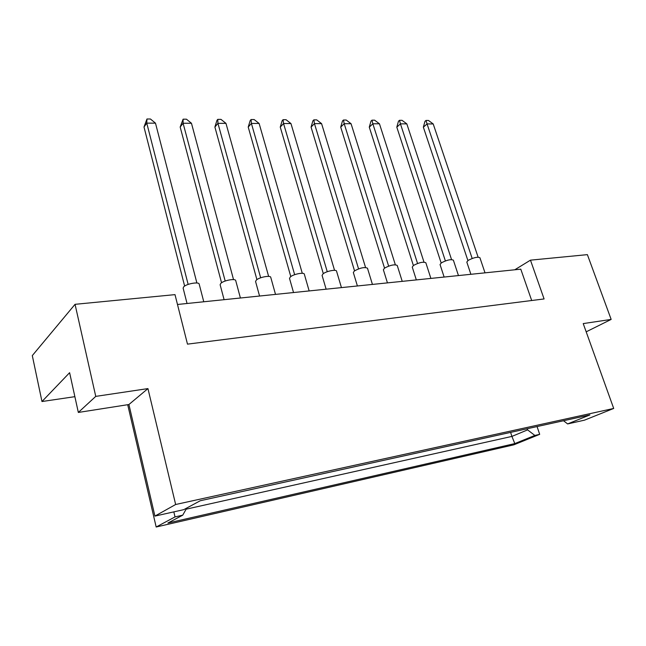 <?xml version="1.0" encoding="UTF-8"?>
<svg xmlns="http://www.w3.org/2000/svg" width="646" height="646" viewBox="0 0 646 646"><rect width="100%" height="100%" fill="white"/><g stroke="black" fill="none" stroke-linecap="round" stroke-linejoin="round"><path stroke-width="0.97" d="M531.69 300.519L520.789 269.164L177.48 304.476M586.18 331.826L611.156 319.415L587.384 254.637L530.471 260.16L544.085 298.945L187.485 344.14L175.001 294.633L75.049 304.323L32.3 355.599L41.974 401.529L69.615 372.694L78.336 412.447L95.753 396.386L75.049 304.323M611.156 319.415L583.225 323.589L613.7 408.45L584.468 420.166L567.632 423.929L589.895 414.926L200.268 500.739L183.771 509.654L154.919 516.097L128.917 404.517L147.942 388.593L95.753 396.386M147.942 388.593L175.647 504.502L613.7 408.45M127.706 404.703L156.171 527.007L513.812 444.836L539.685 434.346L537.06 426.562M74.871 396.668L41.974 401.529M154.919 516.097L175.647 504.502M156.171 527.007L175.026 516.913L182.745 515.161L186.775 508.031M527.217 428.734L527.596 429.881L534.856 435.436L539.685 434.346M534.856 435.436L514.797 443.592L167.903 523.042L182.745 515.161M514.773 269.786L530.471 260.16M128.917 404.517L78.336 412.447M567.632 423.929L563.514 420.74M510.598 432.392L511.923 436.405L527.596 429.881M186.129 509.177L511.923 436.405L514.797 443.592M175.026 516.913L173.822 511.874M187.041 303.491L183.125 288.116L183.73 286.792C186.508 283.747 198.936 281.559 199.17 284.054L203.765 301.771M184.635 286.073L144.001 127.012L146.763 123.136L146.965 118.993L150.445 119.009L155.484 123.16L196.885 282.996M188.139 284.418L146.763 123.136L155.484 123.16M144.001 127.012L146.965 118.993M224.097 299.679L220.133 284.733L220.827 283.344C223.718 280.404 235.483 278.248 235.717 280.598L240.409 298.008M221.554 282.778L180.177 127.036L183.093 123.241L183.101 119.179L186.444 119.195L191.458 123.265L233.537 279.621M225.188 281.034L183.093 123.241L191.458 123.265M180.177 127.036L183.101 119.179M259.563 296.038L255.566 281.495L256.341 280.049C259.337 277.199 270.496 275.083 270.739 277.296L275.511 294.39M256.906 279.613L214.892 127.052L217.944 123.338L217.775 119.357L220.98 119.373L225.971 123.362L268.631 276.391M260.661 277.796L217.944 123.338L225.971 123.362M214.892 127.052L216.927 120.406L217.775 119.357M326.125 289.19L322.079 275.398L323.04 273.856C326.173 271.183 336.283 269.132 336.534 271.11L341.443 287.615M323.307 273.646L280.251 127.092L283.546 123.523L283.069 119.696L286.033 119.712L290.95 123.547L334.555 270.327M327.256 271.716L283.546 123.523L290.95 123.547M280.251 127.092L282.149 120.705L283.069 119.696M387.447 282.883L383.377 269.762L384.507 268.138C390.241 265.094 394.48 264.182 397.217 265.417L402.232 281.357M384.531 268.122L340.717 127.133L344.197 123.693L343.462 120.011L346.208 120.027L351.061 123.717L395.336 264.747M388.634 266.104L344.197 123.693L351.061 123.717M340.717 127.133L342.493 120.98L343.462 120.011M444.125 277.053L440.047 264.537L441.347 262.865C446.887 259.983 450.892 259.086 453.371 260.16L458.458 275.576M441.161 262.995L396.805 127.165L400.439 123.854L399.486 120.309L402.038 120.317L406.819 123.871L451.554 259.587M445.377 260.919L400.439 123.854L406.819 123.871M396.805 127.165L398.469 121.238L399.486 120.309M293.534 292.541L289.513 278.386L290.385 276.884C293.454 274.13 304.064 272.047 304.314 274.138L309.159 290.934M290.797 276.577L248.217 127.076L251.399 123.434L251.076 119.534L254.153 119.55L259.111 123.451L302.28 273.298M294.649 274.695L251.399 123.434L259.111 123.451M248.217 127.076L250.188 120.56L251.076 119.534M357.399 285.968L353.338 272.523L354.388 270.94C360.226 267.799 364.586 266.887 367.477 268.203L372.435 284.426M354.533 270.835L311.065 127.117L314.449 123.612L313.843 119.857L316.693 119.873L321.579 123.628L365.555 267.476M358.562 268.857L314.449 123.612L321.579 123.628M311.065 127.117L312.898 120.842L313.843 119.857M416.331 279.912L412.261 267.105L413.472 265.449C419.109 262.494 423.227 261.59 425.827 262.736L430.882 278.41M413.383 265.514L369.278 127.149L372.839 123.774L371.991 120.164L374.632 120.18L379.452 123.798L423.986 262.115M417.55 263.463L372.839 123.774L379.452 123.798M369.278 127.149L370.998 121.109L371.991 120.164M470.886 274.3L466.808 262.066L468.18 260.37C473.639 257.568 477.539 256.672 479.897 257.689L485.017 272.846M467.906 260.564L423.356 127.181L427.063 123.927L426.005 120.447L428.468 120.455L433.208 123.951L478.113 257.156M472.178 258.465L427.063 123.927L433.208 123.951M423.356 127.181L424.971 121.359L426.005 120.447"/></g></svg>
